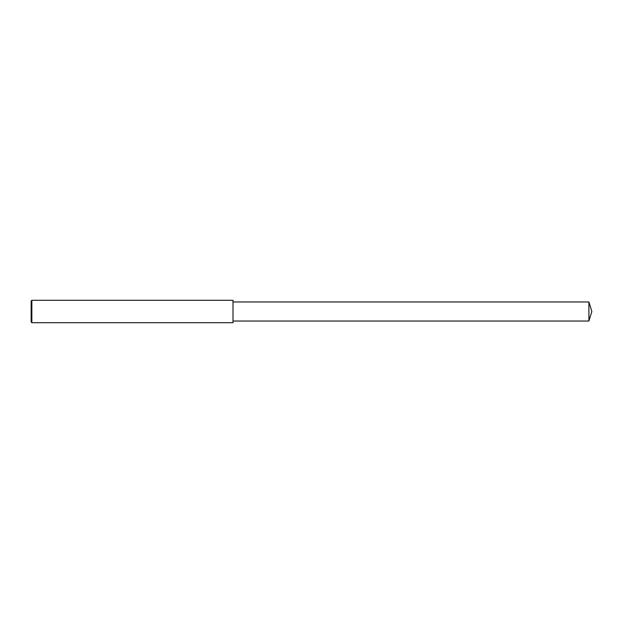 <?xml version="1.0" encoding="UTF-8"?>
<svg xmlns="http://www.w3.org/2000/svg" width="623" height="623" viewBox="0 0 623 623"><rect width="100%" height="100%" fill="white"/><g stroke="black" fill="none" stroke-linecap="round" stroke-linejoin="round"><path stroke-width="0.93" d="M31.851 311.5L31.851 322.714L31.15 322.013L31.15 300.987L31.851 300.286L31.851 311.5M31.851 300.286L233.002 300.286L233.002 322.714L31.851 322.714M233.002 301.968L588.906 301.968L588.906 321.032L233.002 321.032M588.906 321.032L591.85 311.5L588.906 301.968"/></g></svg>
